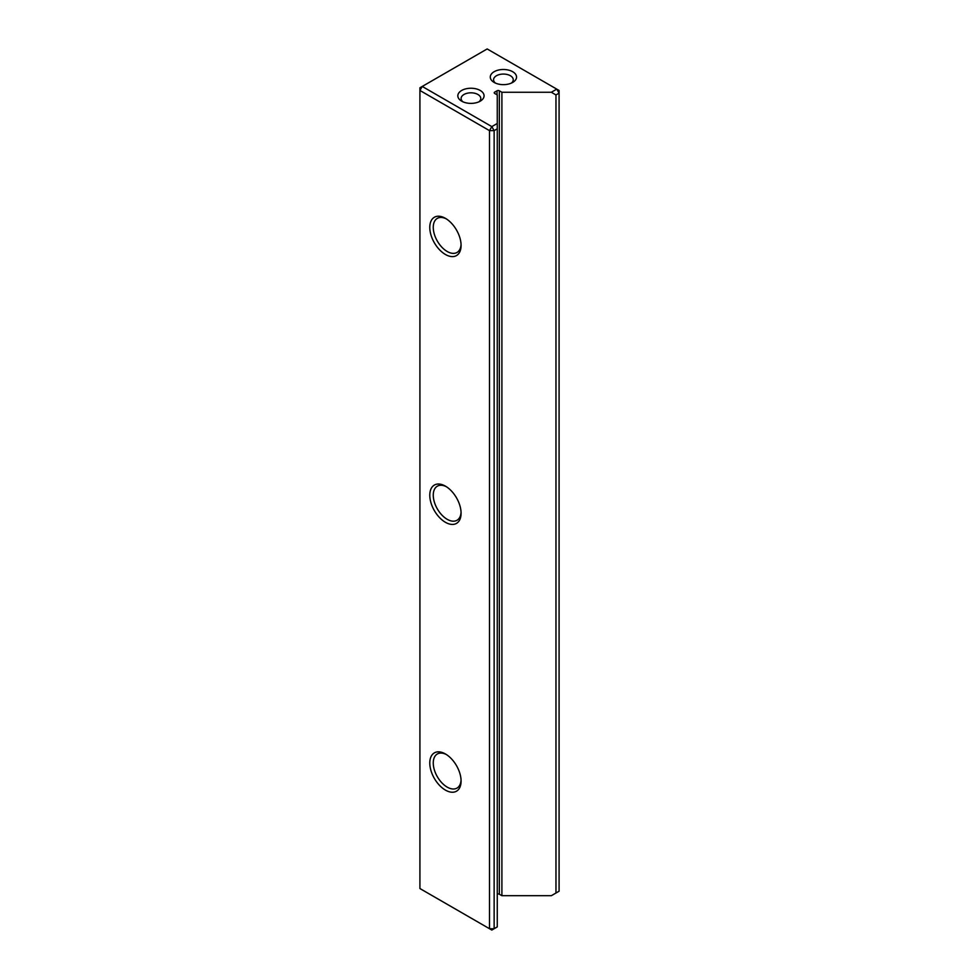 <?xml version="1.0" encoding="UTF-8"?>
<svg xmlns="http://www.w3.org/2000/svg" width="979" height="979" viewBox="0 0 979 979"><rect width="100%" height="100%" fill="white"/><g stroke="black" fill="none" stroke-linecap="round" stroke-linejoin="round"><path stroke-width="1.47" d="M494.138 82.432L494.138 82.432A13.119 7.575 180 0 1 494.138 71.712A13.119 7.575 180 0 1 512.69 71.712A13.119 7.575 180 0 1 512.69 82.432A13.119 7.575 180 0 1 494.138 82.432L494.138 82.432M511.368 83.093A9.839 5.678 0 0 0 513.253 79.752A9.839 5.678 0 0 0 510.377 75.726A9.839 5.678 0 0 0 499.645 74.502A9.839 5.678 0 0 0 493.575 79.752A9.839 5.678 0 0 0 495.46 83.093M461.672 101.167L461.672 101.167A13.119 7.575 180 0 1 461.672 90.46A13.119 7.575 180 0 1 480.224 90.46A13.119 7.575 180 0 1 480.224 101.167A13.119 7.575 180 0 1 461.672 101.167L461.672 101.167M478.89 101.84A9.839 5.678 0 0 0 480.787 98.5A9.839 5.678 0 0 0 477.899 94.474A9.839 5.678 0 0 0 467.179 93.25A9.839 5.678 0 0 0 461.109 98.5A9.839 5.678 0 0 0 462.994 101.84M445.433 790.114A22.138 12.788 60 0 1 429.781 763.008A22.138 12.788 60 0 1 445.433 753.965L445.433 753.965A22.138 12.788 60 0 1 461.085 781.083A22.138 12.788 60 0 1 445.433 790.114M446.326 754.515A19.678 11.356 -120 0 0 437.332 753.989A19.678 11.356 -120 0 0 434.321 769.763A19.678 11.356 -120 0 0 447.17 787.104A19.678 11.356 -120 0 0 457.009 788.083A19.678 11.356 -120 0 0 461.06 780.03M445.433 522.309A22.138 12.788 60 0 1 429.781 495.19A22.138 12.788 60 0 1 445.433 486.147L445.433 486.147A22.138 12.788 60 0 1 461.085 513.265A22.138 12.788 60 0 1 445.433 522.309M446.326 486.698A19.678 11.356 -120 0 0 437.332 486.184A19.678 11.356 -120 0 0 434.321 501.958A19.678 11.356 -120 0 0 447.17 519.298A19.678 11.356 -120 0 0 457.009 520.265A19.678 11.356 -120 0 0 461.06 512.225M445.433 254.491A22.138 12.788 60 0 1 429.781 227.385A22.138 12.788 60 0 1 445.433 218.341L445.433 218.341A22.138 12.788 60 0 1 461.085 245.46A22.138 12.788 60 0 1 445.433 254.491M446.326 218.892A19.678 11.356 -120 0 0 437.332 218.366A19.678 11.356 -120 0 0 434.321 234.14A19.678 11.356 -120 0 0 447.17 251.481A19.678 11.356 -120 0 0 457.009 252.46A19.678 11.356 -120 0 0 461.06 244.407M497.259 894.108A1.64 0.942 180 0 1 499.339 894.219L501.897 895.699L551.324 895.699L555.962 893.019L555.962 94.939L551.324 92.259L556.757 89.126L487.175 48.95L422.243 86.446L491.825 126.609L497.259 123.476L497.259 94.939L494.701 93.47A1.64 0.942 180 0 1 494.224 92.797A1.64 0.942 180 0 1 494.701 92.124L497.026 90.79A1.64 0.942 180 0 1 499.339 90.79L501.897 92.259L551.324 92.259M489.5 130.635L419.918 90.46L419.918 888.54L489.5 928.716L489.5 130.635L494.138 130.635L494.138 928.716L497.259 926.917L497.259 128.836L494.138 130.635L491.825 126.609L489.5 130.635M555.962 893.019L559.082 891.22L559.082 93.14L555.962 94.939M501.897 895.699L501.897 92.259M497.259 123.476L497.259 128.836M559.082 93.14L559.082 90.46L556.757 89.126L559.082 93.14M491.825 930.05L494.138 928.716L489.5 928.716L491.825 930.05M422.243 86.446L419.918 87.78L419.918 90.46L422.243 86.446M499.339 894.219L499.339 90.79M497.026 94.804L497.026 90.79M494.701 93.47L494.701 92.124"/></g></svg>
